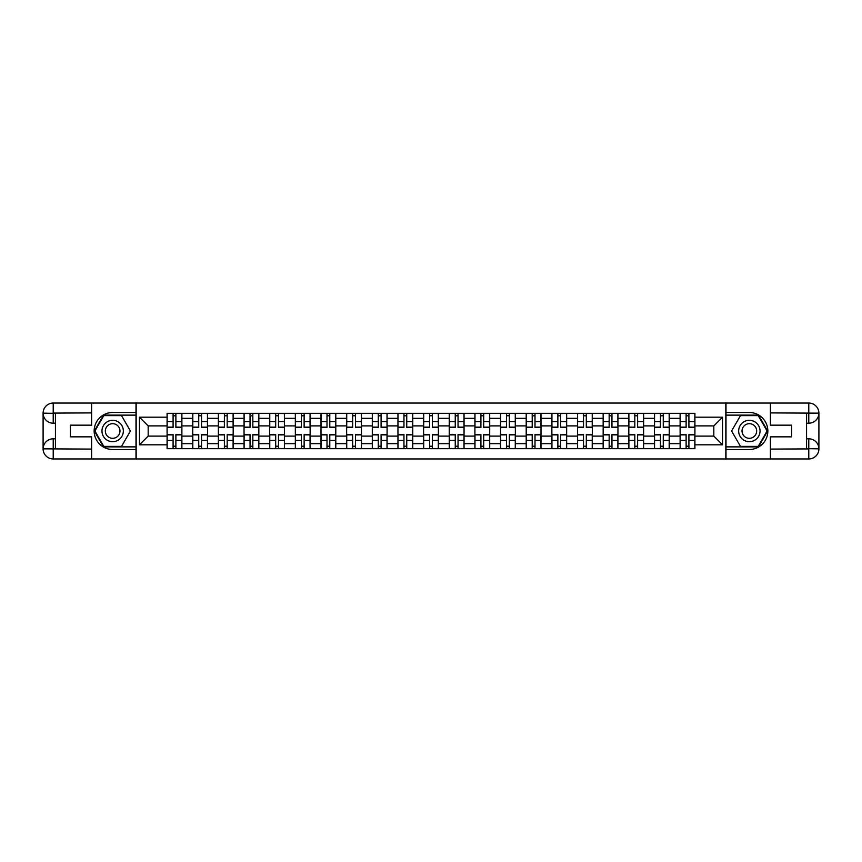 <?xml version="1.0" encoding="UTF-8"?>
<svg xmlns="http://www.w3.org/2000/svg" width="862" height="862" viewBox="0 0 862 862"><rect width="100%" height="100%" fill="white"/><g stroke="black" fill="none" stroke-linecap="round" stroke-linejoin="round"><path stroke-width="1.29" d="M87.17 458.95L774.83 458.95M774.83 403.05L87.17 403.05M192.732 448.682L192.732 418.339L181.882 418.339L181.882 448.682M181.882 418.339L181.882 413.318M192.732 418.339L192.732 413.318M207.537 413.318L207.537 448.682M218.388 448.682L218.388 413.318M233.182 413.318L233.182 448.682M244.043 448.682L244.043 413.318M258.837 413.318L258.837 448.682M269.687 448.682L269.687 413.318M284.492 413.318L284.492 448.682M295.343 448.682L295.343 413.318M310.137 413.318L310.137 448.682M320.998 448.682L320.998 413.318M335.792 413.318L335.792 448.682M346.643 448.682L346.643 413.318M361.447 413.318L361.447 448.682M372.298 448.682L372.298 413.318M387.092 413.318L387.092 448.682M397.953 448.682L397.953 413.318M412.747 413.318L412.747 448.682M423.598 448.682L423.598 413.318M438.402 413.318L438.402 448.682M449.253 448.682L449.253 413.318M464.047 413.318L464.047 448.682M474.908 448.682L474.908 413.318M489.702 413.318L489.702 448.682M500.553 448.682L500.553 413.318M515.357 413.318L515.357 448.682M526.208 448.682L526.208 413.318M541.002 413.318L541.002 448.682M551.863 448.682L551.863 413.318M566.657 413.318L566.657 448.682M577.508 448.682L577.508 413.318M592.313 413.318L592.313 448.682M603.163 448.682L603.163 413.318M617.957 413.318L617.957 448.682M628.818 448.682L628.818 413.318M643.612 413.318L643.612 448.682M654.463 448.682L654.463 413.318M669.268 413.318L669.268 448.682M680.118 448.682L680.118 413.318M680.118 436.097L669.268 436.097M654.463 436.097L643.612 436.097M628.818 436.097L617.957 436.097M603.163 436.097L592.313 436.097M577.508 436.097L566.657 436.097M551.863 436.097L541.002 436.097M526.208 436.097L515.357 436.097M500.553 436.097L489.702 436.097M474.908 436.097L464.047 436.097M449.253 436.097L438.402 436.097M423.598 436.097L412.747 436.097M397.953 436.097L387.092 436.097M372.298 436.097L361.447 436.097M346.643 436.097L335.792 436.097M320.998 436.097L310.137 436.097M295.343 436.097L284.492 436.097M269.687 436.097L258.837 436.097M244.043 436.097L233.182 436.097M218.388 436.097L207.537 436.097M192.732 436.097L181.882 436.097M680.118 425.903L669.268 425.903M654.463 425.903L643.612 425.903M628.818 425.903L617.957 425.903M603.163 425.903L592.313 425.903M577.508 425.903L566.657 425.903M551.863 425.903L541.002 425.903M526.208 425.903L515.357 425.903M500.553 425.903L489.702 425.903M474.908 425.903L464.047 425.903M449.253 425.903L438.402 425.903M423.598 425.903L412.747 425.903M397.953 425.903L387.092 425.903M372.298 425.903L361.447 425.903M346.643 425.903L335.792 425.903M320.998 425.903L310.137 425.903M295.343 425.903L284.492 425.903M269.687 425.903L258.837 425.903M244.043 425.903L233.182 425.903M218.388 425.903L207.537 425.903M192.732 425.903L181.882 425.903M148.178 436.097L167.088 436.097L167.088 425.903L148.178 425.903L148.178 436.097L139.461 444.814L139.461 417.186L167.088 417.186L167.088 425.903M694.912 425.903L694.912 436.097L713.822 436.097L713.822 425.903L694.912 425.903L694.912 413.318L167.088 413.318L167.088 417.186M694.912 417.186L722.539 417.186L722.539 444.814L694.912 444.814L694.912 436.097M167.088 436.097L167.088 448.682L694.912 448.682L694.912 444.814M167.088 444.814L139.461 444.814M725.826 459.198L725.826 402.802M136.174 459.198L136.174 402.802M175.88 446.214L173.09 446.214M173.09 415.786L175.88 415.786M201.536 446.214L198.734 446.214M198.734 415.786L201.536 415.786M227.18 446.214L224.389 446.214M224.389 415.786L227.18 415.786M252.835 446.214L250.045 446.214M250.045 415.786L252.835 415.786M278.491 446.214L275.689 446.214M275.689 415.786L278.491 415.786M304.135 446.214L301.344 446.214M301.344 415.786L304.135 415.786M329.79 446.214L327 446.214M327 415.786L329.79 415.786M355.446 446.214L352.644 446.214M352.644 415.786L355.446 415.786M381.09 446.214L378.299 446.214M378.299 415.786L381.09 415.786M406.745 446.214L403.955 446.214M403.955 415.786L406.745 415.786M432.401 446.214L429.599 446.214M429.599 415.786L432.401 415.786M458.045 446.214L455.255 446.214M455.255 415.786L458.045 415.786M483.701 446.214L480.91 446.214M480.91 415.786L483.701 415.786M509.356 446.214L506.554 446.214M506.554 415.786L509.356 415.786M535 446.214L532.21 446.214M532.21 415.786L535 415.786M560.656 446.214L557.865 446.214M557.865 415.786L560.656 415.786M586.311 446.214L583.509 446.214M583.509 415.786L586.311 415.786M611.955 446.214L609.165 446.214M609.165 415.786L611.955 415.786M637.611 446.214L634.82 446.214M634.82 415.786L637.611 415.786M663.266 446.214L660.464 446.214M660.464 415.786L663.266 415.786M688.91 446.214L686.12 446.214M686.12 415.786L688.91 415.786M139.461 417.186L148.178 425.903M713.822 436.097L722.539 444.814M713.822 425.903L722.539 417.186M175.88 427.466L175.88 413.491L181.796 413.491L181.796 427.466L175.88 427.466M173.09 415.624L175.88 415.624M173.09 413.491L167.163 413.491L167.163 427.466L173.09 427.466L173.09 413.491L175.88 413.491M173.09 434.534L173.09 448.509L167.163 448.509L167.163 434.534L173.09 434.534M175.88 446.376L173.09 446.376M175.88 448.509L181.796 448.509L181.796 434.534L175.88 434.534L175.88 448.509L173.09 448.509M201.536 427.466L201.536 413.491L207.451 413.491L207.451 427.466L201.536 427.466M198.734 415.624L201.536 415.624M198.734 413.491L192.819 413.491L192.819 427.466L198.734 427.466L198.734 413.491L201.536 413.491M227.18 427.466L227.18 413.491L233.106 413.491L233.106 427.466L227.18 427.466M224.389 415.624L227.18 415.624M224.389 413.491L218.474 413.491L218.474 427.466L224.389 427.466L224.389 413.491L227.18 413.491M55.437 423.188L53.218 423.188A10.118 10.118 0 0 1 43.1 413.157A10.118 10.118 0 0 1 53.218 403.05L136.002 403.05L136.002 412.499L112.653 412.499A18.501 18.501 0 0 0 94.152 431A18.501 18.501 0 0 0 112.653 449.501L136.002 449.501L136.002 458.95L53.218 458.95A10.118 10.118 0 0 1 43.1 448.843A10.118 10.118 0 0 1 53.218 438.812L55.437 438.812M136.002 449.501L136.002 412.499M91.609 403.05L91.609 425.16L70.393 425.16L70.393 436.84L91.609 436.84L91.609 458.95M53.218 423.188A10.118 10.118 0 0 1 43.1 413.157L53.218 413.318L53.218 423.188A10.118 10.118 0 0 1 43.1 413.157L43.1 448.843L91.609 449.091M53.218 449.091L53.218 458.95A10.118 10.118 0 0 1 43.1 448.843A10.118 10.118 0 0 1 53.218 438.812L53.218 448.682L55.437 448.682L55.437 413.318L53.218 413.318M136.002 415.128L103.494 415.128L94.335 431L103.494 446.872L136.002 446.872M806.563 438.812L808.782 438.812A10.118 10.118 0 0 1 818.9 448.843A10.118 10.118 0 0 1 808.782 458.95L725.998 458.95L725.998 449.501L749.347 449.501A18.501 18.501 0 0 0 767.848 431A18.501 18.501 0 0 0 749.347 412.499L725.998 412.499L725.998 403.05L808.782 403.05A10.118 10.118 0 0 1 818.9 413.157A10.118 10.118 0 0 1 808.782 423.188L806.563 423.188M725.998 412.499L725.998 449.501M770.391 458.95L770.391 436.84L791.607 436.84L791.607 425.16L770.391 425.16L770.391 403.05M808.782 438.812A10.118 10.118 0 0 1 818.9 448.843L808.782 448.682L808.782 438.812A10.118 10.118 0 0 1 818.9 448.843L818.9 413.157L770.391 412.909M808.782 412.909L808.782 403.05A10.118 10.118 0 0 1 818.9 413.157A10.118 10.118 0 0 1 808.782 423.188L808.782 413.318L806.563 413.318L806.563 448.682L808.782 448.682M725.998 446.872L758.506 446.872L767.665 431L758.506 415.128L725.998 415.128M101.964 431A10.689 10.689 0 0 0 112.653 441.689A10.689 10.689 0 0 0 123.341 431A10.689 10.689 0 0 0 112.653 420.311A10.689 10.689 0 0 0 101.964 431M105.336 431A7.316 7.316 0 0 0 112.653 438.316A7.316 7.316 0 0 0 119.969 431A7.316 7.316 0 0 0 112.653 423.684A7.316 7.316 0 0 0 105.336 431M121.531 415.624L130.41 431L121.531 446.376L103.774 446.376L94.906 431L103.774 415.624L121.531 415.624M738.659 431A10.689 10.689 0 0 0 749.347 441.689A10.689 10.689 0 0 0 760.036 431A10.689 10.689 0 0 0 749.347 420.311A10.689 10.689 0 0 0 738.659 431M742.031 431A7.316 7.316 0 0 0 749.347 438.316A7.316 7.316 0 0 0 756.664 431A7.316 7.316 0 0 0 749.347 423.684A7.316 7.316 0 0 0 742.031 431M758.226 415.624L767.094 431L758.226 446.376L740.469 446.376L731.59 431L740.469 415.624L758.226 415.624M198.734 434.534L198.734 448.509L192.819 448.509L192.819 434.534L198.734 434.534M201.536 446.376L198.734 446.376M201.536 448.509L207.451 448.509L207.451 434.534L201.536 434.534L201.536 448.509L198.734 448.509M224.389 434.534L224.389 448.509L218.474 448.509L218.474 434.534L224.389 434.534M227.18 446.376L224.389 446.376M227.18 448.509L233.106 448.509L233.106 434.534L227.18 434.534L227.18 448.509L224.389 448.509M252.835 427.466L252.835 413.491L258.751 413.491L258.751 427.466L252.835 427.466M250.045 415.624L252.835 415.624M250.045 413.491L244.118 413.491L244.118 427.466L250.045 427.466L250.045 413.491L252.835 413.491M278.491 427.466L278.491 413.491L284.406 413.491L284.406 427.466L278.491 427.466M275.689 415.624L278.491 415.624M275.689 413.491L269.774 413.491L269.774 427.466L275.689 427.466L275.689 413.491L278.491 413.491M304.135 427.466L304.135 413.491L310.061 413.491L310.061 427.466L304.135 427.466M301.344 415.624L304.135 415.624M301.344 413.491L295.429 413.491L295.429 427.466L301.344 427.466L301.344 413.491L304.135 413.491M250.045 434.534L250.045 448.509L244.118 448.509L244.118 434.534L250.045 434.534M252.835 446.376L250.045 446.376M252.835 448.509L258.751 448.509L258.751 434.534L252.835 434.534L252.835 448.509L250.045 448.509M275.689 434.534L275.689 448.509L269.774 448.509L269.774 434.534L275.689 434.534M278.491 446.376L275.689 446.376M278.491 448.509L284.406 448.509L284.406 434.534L278.491 434.534L278.491 448.509L275.689 448.509M301.344 434.534L301.344 448.509L295.429 448.509L295.429 434.534L301.344 434.534M304.135 446.376L301.344 446.376M304.135 448.509L310.061 448.509L310.061 434.534L304.135 434.534L304.135 448.509L301.344 448.509M329.79 427.466L329.79 413.491L335.706 413.491L335.706 427.466L329.79 427.466M327 415.624L329.79 415.624M327 413.491L321.073 413.491L321.073 427.466L327 427.466L327 413.491L329.79 413.491M327 434.534L327 448.509L321.073 448.509L321.073 434.534L327 434.534M329.79 446.376L327 446.376M329.79 448.509L335.706 448.509L335.706 434.534L329.79 434.534L329.79 448.509L327 448.509M355.446 427.466L355.446 413.491L361.361 413.491L361.361 427.466L355.446 427.466M352.644 415.624L355.446 415.624M352.644 413.491L346.729 413.491L346.729 427.466L352.644 427.466L352.644 413.491L355.446 413.491M352.644 434.534L352.644 448.509L346.729 448.509L346.729 434.534L352.644 434.534M355.446 446.376L352.644 446.376M355.446 448.509L361.361 448.509L361.361 434.534L355.446 434.534L355.446 448.509L352.644 448.509M381.09 427.466L381.09 413.491L387.016 413.491L387.016 427.466L381.09 427.466M378.299 415.624L381.09 415.624M378.299 413.491L372.384 413.491L372.384 427.466L378.299 427.466L378.299 413.491L381.09 413.491M378.299 434.534L378.299 448.509L372.384 448.509L372.384 434.534L378.299 434.534M381.09 446.376L378.299 446.376M381.09 448.509L387.016 448.509L387.016 434.534L381.09 434.534L381.09 448.509L378.299 448.509M406.745 427.466L406.745 413.491L412.661 413.491L412.661 427.466L406.745 427.466M403.955 415.624L406.745 415.624M403.955 413.491L398.028 413.491L398.028 427.466L403.955 427.466L403.955 413.491L406.745 413.491M403.955 434.534L403.955 448.509L398.028 448.509L398.028 434.534L403.955 434.534M406.745 446.376L403.955 446.376M406.745 448.509L412.661 448.509L412.661 434.534L406.745 434.534L406.745 448.509L403.955 448.509M432.401 427.466L432.401 413.491L438.316 413.491L438.316 427.466L432.401 427.466M429.599 415.624L432.401 415.624M429.599 413.491L423.684 413.491L423.684 427.466L429.599 427.466L429.599 413.491L432.401 413.491M429.599 434.534L429.599 448.509L423.684 448.509L423.684 434.534L429.599 434.534M432.401 446.376L429.599 446.376M432.401 448.509L438.316 448.509L438.316 434.534L432.401 434.534L432.401 448.509L429.599 448.509M458.045 427.466L458.045 413.491L463.971 413.491L463.971 427.466L458.045 427.466M455.255 415.624L458.045 415.624M455.255 413.491L449.339 413.491L449.339 427.466L455.255 427.466L455.255 413.491L458.045 413.491M455.255 434.534L455.255 448.509L449.339 448.509L449.339 434.534L455.255 434.534M458.045 446.376L455.255 446.376M458.045 448.509L463.971 448.509L463.971 434.534L458.045 434.534L458.045 448.509L455.255 448.509M483.701 427.466L483.701 413.491L489.616 413.491L489.616 427.466L483.701 427.466M480.91 415.624L483.701 415.624M480.91 413.491L474.984 413.491L474.984 427.466L480.91 427.466L480.91 413.491L483.701 413.491M480.91 434.534L480.91 448.509L474.984 448.509L474.984 434.534L480.91 434.534M483.701 446.376L480.91 446.376M483.701 448.509L489.616 448.509L489.616 434.534L483.701 434.534L483.701 448.509L480.91 448.509M509.356 427.466L509.356 413.491L515.271 413.491L515.271 427.466L509.356 427.466M506.554 415.624L509.356 415.624M506.554 413.491L500.639 413.491L500.639 427.466L506.554 427.466L506.554 413.491L509.356 413.491M506.554 434.534L506.554 448.509L500.639 448.509L500.639 434.534L506.554 434.534M509.356 446.376L506.554 446.376M509.356 448.509L515.271 448.509L515.271 434.534L509.356 434.534L509.356 448.509L506.554 448.509M535 427.466L535 413.491L540.927 413.491L540.927 427.466L535 427.466M532.21 415.624L535 415.624M532.21 413.491L526.294 413.491L526.294 427.466L532.21 427.466L532.21 413.491L535 413.491M532.21 434.534L532.21 448.509L526.294 448.509L526.294 434.534L532.21 434.534M535 446.376L532.21 446.376M535 448.509L540.927 448.509L540.927 434.534L535 434.534L535 448.509L532.21 448.509M560.656 427.466L560.656 413.491L566.571 413.491L566.571 427.466L560.656 427.466M557.865 415.624L560.656 415.624M557.865 413.491L551.939 413.491L551.939 427.466L557.865 427.466L557.865 413.491L560.656 413.491M557.865 434.534L557.865 448.509L551.939 448.509L551.939 434.534L557.865 434.534M560.656 446.376L557.865 446.376M560.656 448.509L566.571 448.509L566.571 434.534L560.656 434.534L560.656 448.509L557.865 448.509M586.311 427.466L586.311 413.491L592.226 413.491L592.226 427.466L586.311 427.466M583.509 415.624L586.311 415.624M583.509 413.491L577.594 413.491L577.594 427.466L583.509 427.466L583.509 413.491L586.311 413.491M583.509 434.534L583.509 448.509L577.594 448.509L577.594 434.534L583.509 434.534M586.311 446.376L583.509 446.376M586.311 448.509L592.226 448.509L592.226 434.534L586.311 434.534L586.311 448.509L583.509 448.509M611.955 427.466L611.955 413.491L617.882 413.491L617.882 427.466L611.955 427.466M609.165 415.624L611.955 415.624M609.165 413.491L603.249 413.491L603.249 427.466L609.165 427.466L609.165 413.491L611.955 413.491M609.165 434.534L609.165 448.509L603.249 448.509L603.249 434.534L609.165 434.534M611.955 446.376L609.165 446.376M611.955 448.509L617.882 448.509L617.882 434.534L611.955 434.534L611.955 448.509L609.165 448.509M637.611 427.466L637.611 413.491L643.526 413.491L643.526 427.466L637.611 427.466M634.82 415.624L637.611 415.624M634.82 413.491L628.894 413.491L628.894 427.466L634.82 427.466L634.82 413.491L637.611 413.491M634.82 434.534L634.82 448.509L628.894 448.509L628.894 434.534L634.82 434.534M637.611 446.376L634.82 446.376M637.611 448.509L643.526 448.509L643.526 434.534L637.611 434.534L637.611 448.509L634.82 448.509M663.266 427.466L663.266 413.491L669.181 413.491L669.181 427.466L663.266 427.466M660.464 415.624L663.266 415.624M660.464 413.491L654.549 413.491L654.549 427.466L660.464 427.466L660.464 413.491L663.266 413.491M660.464 434.534L660.464 448.509L654.549 448.509L654.549 434.534L660.464 434.534M663.266 446.376L660.464 446.376M663.266 448.509L669.181 448.509L669.181 434.534L663.266 434.534L663.266 448.509L660.464 448.509M688.91 427.466L688.91 413.491L694.837 413.491L694.837 427.466L688.91 427.466M686.12 415.624L688.91 415.624M686.12 413.491L680.204 413.491L680.204 427.466L686.12 427.466L686.12 413.491L688.91 413.491M686.12 434.534L686.12 448.509L680.204 448.509L680.204 434.534L686.12 434.534M688.91 446.376L686.12 446.376M688.91 448.509L694.837 448.509L694.837 434.534L688.91 434.534L688.91 448.509L686.12 448.509M654.463 418.339L643.612 418.339M628.818 418.339L617.957 418.339M603.163 418.339L592.313 418.339M577.508 418.339L566.657 418.339M551.863 418.339L541.002 418.339M526.208 418.339L515.357 418.339M500.553 418.339L489.702 418.339M474.908 418.339L464.047 418.339M449.253 418.339L438.402 418.339M423.598 418.339L412.747 418.339M397.953 418.339L387.092 418.339M372.298 418.339L361.447 418.339M346.643 418.339L335.792 418.339M320.998 418.339L310.137 418.339M295.343 418.339L284.492 418.339M269.687 418.339L258.837 418.339M244.043 418.339L233.182 418.339M218.388 418.339L207.537 418.339M680.118 418.339L669.268 418.339M654.463 443.661L643.612 443.661M628.818 443.661L617.957 443.661M603.163 443.661L592.313 443.661M577.508 443.661L566.657 443.661M551.863 443.661L541.002 443.661M526.208 443.661L515.357 443.661M500.553 443.661L489.702 443.661M474.908 443.661L464.047 443.661M449.253 443.661L438.402 443.661M423.598 443.661L412.747 443.661M397.953 443.661L387.092 443.661M372.298 443.661L361.447 443.661M346.643 443.661L335.792 443.661M320.998 443.661L310.137 443.661M295.343 443.661L284.492 443.661M269.687 443.661L258.837 443.661M244.043 443.661L233.182 443.661M218.388 443.661L207.537 443.661M192.732 443.661L181.882 443.661M680.118 443.661L669.268 443.661M175.88 427.121L181.796 427.121M175.88 421.561L181.796 421.561M167.163 427.121L173.09 427.121M167.163 421.561L173.09 421.561M173.09 434.879L167.163 434.879M173.09 440.439L167.163 440.439M181.796 434.879L175.88 434.879M181.796 440.439L175.88 440.439M201.536 427.121L207.451 427.121M201.536 421.561L207.451 421.561M192.819 427.121L198.734 427.121M192.819 421.561L198.734 421.561M227.18 427.121L233.106 427.121M227.18 421.561L233.106 421.561M218.474 427.121L224.389 427.121M218.474 421.561L224.389 421.561M91.609 412.909L52.981 413.092M43.1 448.843A10.118 10.118 0 0 1 53.218 438.812M43.1 413.157A10.118 10.118 0 0 1 53.218 403.05L53.218 412.909M770.391 449.091L809.019 448.908M818.9 413.157A10.118 10.118 0 0 1 808.782 423.188M818.9 448.843A10.118 10.118 0 0 1 808.782 458.95L808.782 449.091M198.734 434.879L192.819 434.879M198.734 440.439L192.819 440.439M207.451 434.879L201.536 434.879M207.451 440.439L201.536 440.439M224.389 434.879L218.474 434.879M224.389 440.439L218.474 440.439M233.106 434.879L227.18 434.879M233.106 440.439L227.18 440.439M252.835 427.121L258.751 427.121M252.835 421.561L258.751 421.561M244.118 427.121L250.045 427.121M244.118 421.561L250.045 421.561M278.491 427.121L284.406 427.121M278.491 421.561L284.406 421.561M269.774 427.121L275.689 427.121M269.774 421.561L275.689 421.561M304.135 427.121L310.061 427.121M304.135 421.561L310.061 421.561M295.429 427.121L301.344 427.121M295.429 421.561L301.344 421.561M250.045 434.879L244.118 434.879M250.045 440.439L244.118 440.439M258.751 434.879L252.835 434.879M258.751 440.439L252.835 440.439M275.689 434.879L269.774 434.879M275.689 440.439L269.774 440.439M284.406 434.879L278.491 434.879M284.406 440.439L278.491 440.439M301.344 434.879L295.429 434.879M301.344 440.439L295.429 440.439M310.061 434.879L304.135 434.879M310.061 440.439L304.135 440.439M329.79 427.121L335.706 427.121M329.79 421.561L335.706 421.561M321.073 427.121L327 427.121M321.073 421.561L327 421.561M327 434.879L321.073 434.879M327 440.439L321.073 440.439M335.706 434.879L329.79 434.879M335.706 440.439L329.79 440.439M355.446 427.121L361.361 427.121M355.446 421.561L361.361 421.561M346.729 427.121L352.644 427.121M346.729 421.561L352.644 421.561M352.644 434.879L346.729 434.879M352.644 440.439L346.729 440.439M361.361 434.879L355.446 434.879M361.361 440.439L355.446 440.439M381.09 427.121L387.016 427.121M381.09 421.561L387.016 421.561M372.384 427.121L378.299 427.121M372.384 421.561L378.299 421.561M378.299 434.879L372.384 434.879M378.299 440.439L372.384 440.439M387.016 434.879L381.09 434.879M387.016 440.439L381.09 440.439M406.745 427.121L412.661 427.121M406.745 421.561L412.661 421.561M398.028 427.121L403.955 427.121M398.028 421.561L403.955 421.561M403.955 434.879L398.028 434.879M403.955 440.439L398.028 440.439M412.661 434.879L406.745 434.879M412.661 440.439L406.745 440.439M432.401 427.121L438.316 427.121M432.401 421.561L438.316 421.561M423.684 427.121L429.599 427.121M423.684 421.561L429.599 421.561M429.599 434.879L423.684 434.879M429.599 440.439L423.684 440.439M438.316 434.879L432.401 434.879M438.316 440.439L432.401 440.439M458.045 427.121L463.971 427.121M458.045 421.561L463.971 421.561M449.339 427.121L455.255 427.121M449.339 421.561L455.255 421.561M455.255 434.879L449.339 434.879M455.255 440.439L449.339 440.439M463.971 434.879L458.045 434.879M463.971 440.439L458.045 440.439M483.701 427.121L489.616 427.121M483.701 421.561L489.616 421.561M474.984 427.121L480.91 427.121M474.984 421.561L480.91 421.561M480.91 434.879L474.984 434.879M480.91 440.439L474.984 440.439M489.616 434.879L483.701 434.879M489.616 440.439L483.701 440.439M509.356 427.121L515.271 427.121M509.356 421.561L515.271 421.561M500.639 427.121L506.554 427.121M500.639 421.561L506.554 421.561M506.554 434.879L500.639 434.879M506.554 440.439L500.639 440.439M515.271 434.879L509.356 434.879M515.271 440.439L509.356 440.439M535 427.121L540.927 427.121M535 421.561L540.927 421.561M526.294 427.121L532.21 427.121M526.294 421.561L532.21 421.561M532.21 434.879L526.294 434.879M532.21 440.439L526.294 440.439M540.927 434.879L535 434.879M540.927 440.439L535 440.439M560.656 427.121L566.571 427.121M560.656 421.561L566.571 421.561M551.939 427.121L557.865 427.121M551.939 421.561L557.865 421.561M557.865 434.879L551.939 434.879M557.865 440.439L551.939 440.439M566.571 434.879L560.656 434.879M566.571 440.439L560.656 440.439M586.311 427.121L592.226 427.121M586.311 421.561L592.226 421.561M577.594 427.121L583.509 427.121M577.594 421.561L583.509 421.561M583.509 434.879L577.594 434.879M583.509 440.439L577.594 440.439M592.226 434.879L586.311 434.879M592.226 440.439L586.311 440.439M611.955 427.121L617.882 427.121M611.955 421.561L617.882 421.561M603.249 427.121L609.165 427.121M603.249 421.561L609.165 421.561M609.165 434.879L603.249 434.879M609.165 440.439L603.249 440.439M617.882 434.879L611.955 434.879M617.882 440.439L611.955 440.439M637.611 427.121L643.526 427.121M637.611 421.561L643.526 421.561M628.894 427.121L634.82 427.121M628.894 421.561L634.82 421.561M634.82 434.879L628.894 434.879M634.82 440.439L628.894 440.439M643.526 434.879L637.611 434.879M643.526 440.439L637.611 440.439M663.266 427.121L669.181 427.121M663.266 421.561L669.181 421.561M654.549 427.121L660.464 427.121M654.549 421.561L660.464 421.561M660.464 434.879L654.549 434.879M660.464 440.439L654.549 440.439M669.181 434.879L663.266 434.879M669.181 440.439L663.266 440.439M688.91 427.121L694.837 427.121M688.91 421.561L694.837 421.561M680.204 427.121L686.12 427.121M680.204 421.561L686.12 421.561M686.12 434.879L680.204 434.879M686.12 440.439L680.204 440.439M694.837 434.879L688.91 434.879M694.837 440.439L688.91 440.439"/></g></svg>
